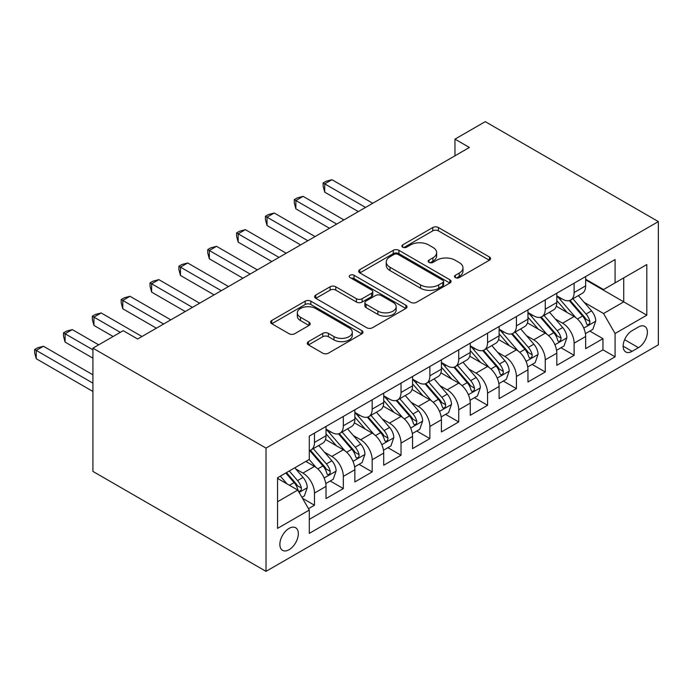 <?xml version="1.0" encoding="UTF-8"?>
<svg xmlns="http://www.w3.org/2000/svg" width="693" height="693" viewBox="0 0 693 693"><rect width="100%" height="100%" fill="white"/><g stroke="black" fill="none" stroke-linecap="round" stroke-linejoin="round"><path stroke-width="1.04" d="M455.336 277.59A2.807 1.62 0 0 0 459.303 277.59L489.388 260.221A4.002 2.313 0 0 0 490.566 258.593A4.002 2.313 0 0 0 489.388 256.956L438.418 227.529A4.002 2.313 0 0 0 432.753 227.529L402.668 244.898A2.807 1.62 0 0 0 401.853 246.041A2.807 1.62 0 0 0 402.668 247.184A2.807 1.62 0 0 0 406.635 247.184L410.525 244.941A12.812 7.398 0 0 1 428.655 244.941L432.9 247.392A12.812 7.398 0 0 1 436.651 252.624A12.812 7.398 0 0 1 432.9 257.857L429.002 260.1A2.807 1.62 0 0 0 428.187 261.244A2.807 1.62 0 0 0 429.002 262.387A2.807 1.62 0 0 0 432.969 262.387L436.859 260.144A12.812 7.398 0 0 1 454.989 260.144L459.234 262.595A12.812 7.398 0 0 1 462.985 267.827A12.812 7.398 0 0 1 459.234 273.059L455.336 275.303A2.807 1.62 0 0 0 454.521 276.446A2.807 1.62 0 0 0 455.336 277.59L455.336 275.303M289.094 549.696A13.054 7.536 120 0 0 297.618 538.192A13.054 7.536 120 0 0 295.616 527.728A13.054 7.536 120 0 0 289.094 528.378A13.054 7.536 120 0 0 280.561 539.882A13.054 7.536 120 0 0 282.562 550.346A13.054 7.536 120 0 0 289.094 549.696M308.446 341.64A4.002 2.313 0 0 0 307.276 343.278A4.002 2.313 0 0 0 308.446 344.906L322.747 353.161A4.002 2.313 0 0 0 328.413 353.161L361.824 333.87A4.002 2.313 0 0 0 362.993 332.242A4.002 2.313 0 0 0 361.824 330.604L310.854 301.178A4.002 2.313 0 0 0 305.189 301.178L271.777 320.469A4.002 2.313 0 0 0 270.608 322.106A4.002 2.313 0 0 0 271.777 323.735L289.05 333.714A4.002 2.313 0 0 0 294.716 333.714L309.017 325.45A4.002 2.313 0 0 0 310.187 323.822A4.002 2.313 0 0 0 309.017 322.184L300.45 317.238A10.716 6.185 0 0 1 297.314 312.864A10.716 6.185 0 0 1 303.924 307.155A10.716 6.185 0 0 1 315.601 308.489L349.151 327.867A10.716 6.185 0 0 1 352.287 332.242A10.716 6.185 0 0 1 345.677 337.95A10.716 6.185 0 0 1 334 336.616L328.413 333.385A4.002 2.313 0 0 0 322.747 333.385L308.446 341.64L308.446 344.906M658.35 221.587L485.265 121.647L454.972 139.137L469.395 147.47L137.638 339.007L123.215 330.674L92.923 348.163L266.017 448.094L658.35 221.587L658.35 344.837L266.017 571.353L266.017 448.094M410.81 302.321A4.002 2.313 0 0 0 416.476 302.321L449.887 283.03A4.002 2.313 0 0 0 451.065 281.393A4.002 2.313 0 0 0 449.887 279.764L398.917 250.329A4.002 2.313 0 0 0 393.252 250.329L359.84 269.62A4.002 2.313 0 0 0 358.671 271.258A4.002 2.313 0 0 0 359.84 272.895L410.81 302.321M351.195 278.196A2.807 1.62 0 0 1 354.036 278.595L354.036 275.268L405.855 305.18A4.002 2.313 0 0 1 407.025 306.817A4.002 2.313 0 0 1 405.855 308.454L372.444 327.746A4.002 2.313 0 0 1 366.779 327.746L315.809 298.319L315.809 295.045A4.002 2.313 0 0 0 314.639 296.682A4.002 2.313 0 0 0 315.809 298.319M315.809 295.045L330.111 286.789A4.002 2.313 0 0 1 335.776 286.789L356.445 298.726A4.002 2.313 0 0 0 362.11 298.726L371.595 293.252A4.002 2.313 0 0 0 372.765 291.614A4.002 2.313 0 0 0 371.595 289.977L350.069 277.555A2.807 1.62 0 0 1 349.255 276.412A2.807 1.62 0 0 1 350.979 274.913A2.807 1.62 0 0 1 354.036 275.268M308.489 508.679L314.475 505.223L302.503 498.319M295.694 468.901L302.936 473.085A16.32 9.425 60 0 1 314.475 493.07L326.022 486.408L326.022 498.562L343.33 488.574L330.197 480.994M324.541 452.243L331.791 456.427A16.32 9.425 60 0 1 343.33 476.412L354.868 469.75L354.868 481.912L372.176 471.916L359.052 464.336M353.395 435.585L360.637 439.769A16.32 9.425 60 0 1 372.176 459.754L383.714 453.092L383.714 465.254L401.022 455.258L387.898 447.678M382.241 418.936L389.483 423.111A16.32 9.425 60 0 1 401.022 443.104L412.56 436.443L412.56 448.596L429.868 438.608L416.744 431.029M411.088 402.278L418.329 406.462A16.32 9.425 60 0 1 429.868 426.446L441.415 419.785L441.415 431.947L458.723 421.95L445.59 414.371M439.934 385.62L447.184 389.804A16.32 9.425 60 0 1 458.723 409.788L470.261 403.127L470.261 415.289L487.569 405.292L474.445 397.713M468.789 368.971L476.03 373.146A16.32 9.425 60 0 1 487.569 393.139L499.107 386.477L499.107 398.631L516.415 388.634L503.291 381.063M497.635 352.313L504.876 356.497A16.32 9.425 60 0 1 516.415 376.481L527.953 369.819L527.953 381.973L545.261 371.985L532.137 364.405M526.481 335.655L533.723 339.839A16.32 9.425 60 0 1 545.261 359.823L556.808 353.161L556.808 365.324L574.116 355.327L574.116 343.174A16.32 9.425 -120 0 0 562.577 323.181L555.327 318.997M560.984 347.747L574.116 355.327M326.022 486.408A16.32 9.425 -120 0 0 314.475 466.415L305.821 461.425M354.868 469.75A16.32 9.425 -120 0 0 343.33 449.766L325.485 439.466M383.714 453.092A16.32 9.425 -120 0 0 372.176 433.108L354.331 422.808M412.56 436.443A16.32 9.425 -120 0 0 401.022 416.45L383.186 406.15M441.415 419.785A16.32 9.425 -120 0 0 429.868 399.8L412.032 389.501M470.261 403.127A16.32 9.425 -120 0 0 458.723 383.142L440.878 372.843M499.107 386.477A16.32 9.425 -120 0 0 487.569 366.484L469.724 356.185M527.953 369.819A16.32 9.425 -120 0 0 516.415 349.835L498.579 339.535M556.808 353.161A16.32 9.425 -120 0 0 545.261 333.177L527.425 322.877M638.444 327.009L632.094 330.674A12.647 7.302 120 0 0 623.839 341.822A12.647 7.302 120 0 0 625.77 351.957A12.647 7.302 120 0 0 632.094 351.334L638.444 347.669A12.647 7.302 120 0 0 646.708 336.521A12.647 7.302 120 0 0 644.767 326.386A12.647 7.302 120 0 0 638.444 327.009M277.555 501.732L297.747 490.072L309.286 510.057L309.286 533.376L615.081 356.826L615.081 333.506L603.542 313.522L584.182 302.347M309.286 510.057L277.555 528.378L277.555 477.746L309.286 459.424L309.286 436.105L615.081 259.554L615.081 282.874L646.812 264.553L646.812 315.185L615.081 333.506M326.022 429.114L331.791 432.441A16.32 9.425 60 0 0 339.951 433.246L351.49 426.585A16.32 9.425 -120 0 0 354.868 419.118L354.868 409.788M354.868 412.456L360.637 415.783A16.32 9.425 60 0 0 368.797 416.597L380.336 409.935A16.32 9.425 -120 0 0 383.714 402.46L383.714 393.13M383.714 395.798L389.483 399.133A16.32 9.425 60 0 0 397.643 399.939L409.182 393.277A16.32 9.425 -120 0 0 412.56 385.81L412.56 376.481M412.56 379.14L418.329 382.475A16.32 9.425 60 0 0 426.49 383.281L438.028 376.62A16.32 9.425 -120 0 0 441.415 369.152L441.415 359.823M441.415 362.491L447.184 365.817A16.32 9.425 60 0 0 455.344 366.632L466.883 359.97A16.32 9.425 -120 0 0 470.261 352.494L470.261 343.165M470.261 345.833L476.03 349.168A16.32 9.425 60 0 0 484.19 349.974L495.729 343.312A16.32 9.425 -120 0 0 499.107 335.836L499.107 326.516M499.107 329.175L504.876 332.51A16.32 9.425 60 0 0 513.037 333.316L524.575 326.654A16.32 9.425 -120 0 0 527.953 319.187L527.953 309.858M527.953 312.526L533.723 315.852A16.32 9.425 60 0 0 541.883 316.666L553.421 309.996A16.32 9.425 -120 0 0 556.808 302.529L556.808 293.2M309.286 519.386L602.962 349.835L602.962 338.669L585.654 348.666L585.654 336.503A16.32 9.425 -120 0 0 574.116 316.519L556.271 306.219M556.808 295.868L562.577 299.203A16.32 9.425 -120 0 0 570.737 300.008A16.32 9.425 -120 0 0 574.116 292.533L574.116 283.212M570.737 300.008L582.276 293.347A16.32 9.425 -120 0 0 585.654 285.871L585.654 276.55M314.475 433.108L314.475 442.437A16.32 9.425 60 0 1 311.096 449.904A16.32 9.425 60 0 1 309.286 450.563M311.096 449.904L322.635 443.243A16.32 9.425 -120 0 0 326.022 435.776L326.022 426.446M343.33 416.45L343.33 425.779A16.32 9.425 60 0 1 339.951 433.246M372.176 399.8L372.176 409.121A16.32 9.425 60 0 1 368.797 416.597M401.022 383.142L401.022 392.472A16.32 9.425 60 0 1 397.643 399.939M429.868 366.484L429.868 375.814A16.32 9.425 60 0 1 426.49 383.281M458.723 349.826L458.723 359.156A16.32 9.425 60 0 1 455.344 366.632M487.569 333.177L487.569 342.507A16.32 9.425 60 0 1 484.19 349.974M516.415 316.519L516.415 325.849A16.32 9.425 60 0 1 513.037 333.316M545.261 299.861L545.261 309.191A16.32 9.425 60 0 1 541.883 316.666M545.261 359.823L545.261 371.985M516.415 376.481L516.415 388.634M487.569 393.139L487.569 405.292M458.723 409.788L458.723 421.95M429.868 426.446L429.868 438.608M401.022 443.104L401.022 455.258M372.176 459.754L372.176 471.916M343.33 476.412L343.33 488.574M314.475 493.07L314.475 505.223M297.747 490.072L277.555 478.413M603.542 313.522L623.735 301.862L623.735 277.876L646.812 264.553M585.654 279.877L646.812 315.185M585.654 279.21L603.542 289.535L615.081 282.874M92.923 348.163L92.923 471.413L266.017 571.353M454.972 139.137L454.972 155.795M589.838 331.098L602.962 338.669M602.962 349.835L615.081 356.826M456.462 277.988L459.234 276.386A12.812 7.398 0 0 0 462.985 271.154L462.985 267.827M436.651 252.624L436.651 255.951A12.812 7.398 0 0 1 432.9 261.183L430.128 262.786M489.336 260.256L438.418 230.856A4.002 2.313 0 0 0 432.753 230.856L403.794 247.583M449.835 283.065L398.917 253.664A4.002 2.313 0 0 0 393.252 253.664L359.892 272.921M442.81 282.536A2.807 1.62 0 0 0 443.633 281.393A2.807 1.62 0 0 0 442.81 280.249L398.068 254.418A2.807 1.62 0 0 0 394.1 254.418L390.003 256.791A12.812 7.398 0 0 0 386.244 262.023A12.812 7.398 0 0 0 390.003 267.255L420.582 284.91A12.812 7.398 0 0 0 438.704 284.91L442.81 282.536L442.81 285.871A2.807 1.62 0 0 0 443.633 284.728L443.633 281.393M386.244 262.023L386.244 265.35A12.812 7.398 0 0 0 390.003 270.582L390.003 267.255M442.81 285.871L438.704 288.245A12.812 7.398 0 0 1 420.582 288.245L390.003 270.582M315.861 298.345L330.111 290.124L330.111 286.789M372.765 291.614L372.765 294.941A4.002 2.313 0 0 1 371.595 296.578L362.11 302.053A4.002 2.313 0 0 1 356.445 302.053L335.776 290.124A4.002 2.313 0 0 0 330.111 290.124M354.036 278.595L405.803 308.48M377.893 311.105A10.716 6.185 0 0 0 389.57 312.448A10.716 6.185 0 0 0 396.179 306.739A10.716 6.185 0 0 0 393.044 302.365L381.219 295.539A4.002 2.313 0 0 0 375.554 295.539L366.069 301.013A4.002 2.313 0 0 0 364.899 302.65A4.002 2.313 0 0 0 366.069 304.279L377.893 311.105L377.893 314.44A10.716 6.185 0 0 0 389.57 315.783A10.716 6.185 0 0 0 396.179 310.066L396.179 306.739M364.899 302.65L364.899 305.977A4.002 2.313 0 0 0 366.069 307.614L366.069 304.279M377.893 314.44L366.069 307.614M352.287 332.242L352.287 335.568A10.716 6.185 0 0 1 345.677 341.285A10.716 6.185 0 0 1 334 339.942L328.413 336.711A4.002 2.313 0 0 0 322.747 336.711L308.498 344.941M297.314 312.864L297.314 316.199A10.716 6.185 0 0 0 300.45 320.573L300.45 317.238M308.957 325.485L300.45 320.573M361.772 333.905L310.854 304.504A4.002 2.313 0 0 0 305.189 304.504L271.829 323.77M585.412 333.654L592.861 329.348L595.746 321.015A10.811 6.246 -120 0 0 591.536 310.862L578.36 295.608M575.718 317.576L560.083 299.48A31.211 18.018 -120 0 0 556.808 296.05M567.143 312.5L558.402 302.373A25.91 14.96 -120 0 0 556.808 300.632M372.747 203.266L331.93 179.695L324.722 183.862L324.722 192.186L358.324 211.59M569.265 300.597L582.596 316.025A10.811 6.246 60 0 1 586.451 323.475L587.24 324.757L588.695 324.549L589.674 323.362L589.908 321.474A10.811 6.246 -120 0 0 586.053 314.033L572.877 298.77M570.044 300.338L584.372 316.926A5.509 3.179 60 0 1 585.758 319.083L589.908 321.474M324.722 192.186L323.129 186.278L323.129 182.943L365.54 207.424M323.129 182.943L326.022 181.28L331.93 179.695M556.566 350.303L564.015 345.998L566.9 337.673A10.811 6.246 -120 0 0 562.69 327.52L549.506 312.257M546.864 334.234L531.236 316.129A31.211 18.018 -120 0 0 527.953 312.699M538.296 329.149L529.556 319.031A25.91 14.96 -120 0 0 527.953 317.29M343.901 219.915L303.084 196.353L295.868 200.52L295.868 208.844L329.478 228.248M540.419 317.247L553.75 332.683A10.811 6.246 60 0 1 557.605 340.133L558.385 341.415L559.849 341.207L560.828 340.02L561.061 338.132A10.811 6.246 -120 0 0 557.207 330.682L544.031 315.428M541.198 316.996L555.526 333.584A5.509 3.179 60 0 1 556.912 335.733L561.061 338.132M295.868 208.844L294.282 202.928L294.282 199.601L336.694 224.082M294.282 199.601L297.167 197.938L303.084 196.353M527.711 366.961L535.169 362.656L538.054 354.331A10.811 6.246 -120 0 0 533.844 344.178L520.66 328.915M518.017 350.883L502.39 332.787A31.211 18.018 -120 0 0 499.107 329.357M509.45 345.807L500.701 335.681A25.91 14.96 -120 0 0 499.107 333.948M315.055 236.573L274.237 213.011L267.022 217.169L267.022 225.502L300.632 244.898M511.564 333.905L524.896 349.341A10.811 6.246 60 0 1 528.75 356.791L529.539 358.073L531.003 357.865L531.981 356.678L532.215 354.79A10.811 6.246 -120 0 0 528.361 347.34L515.176 332.077M512.352 333.654L526.68 350.234A5.509 3.179 60 0 1 528.066 352.39L532.215 354.79M267.022 225.502L265.436 219.586L265.436 216.259L307.839 240.74M265.436 216.259L268.321 214.587L274.237 213.011M498.865 383.619L506.323 379.314L509.199 370.98A10.811 6.246 -120 0 0 504.989 360.828L491.813 345.573M489.171 367.541L473.536 349.445A31.211 18.018 -120 0 0 470.261 346.015M480.595 362.465L471.855 352.339A25.91 14.96 -120 0 0 470.261 350.597M286.209 253.231L245.383 229.66L238.175 233.827L238.175 242.152L271.786 261.556M482.718 350.563L496.049 365.999A10.811 6.246 60 0 1 499.904 373.44L500.692 374.722L502.148 374.515L503.127 373.328L503.369 371.448A10.811 6.246 -120 0 0 499.514 363.998L486.33 348.735M483.506 350.311L497.825 366.892A5.509 3.179 60 0 1 499.211 369.048L503.369 371.448M238.175 242.152L236.59 236.244L236.59 232.909L278.993 257.398M236.59 232.909L239.475 231.245L245.383 229.66M470.019 400.268L477.468 395.963L480.353 387.638A10.811 6.246 -120 0 0 476.143 377.486L462.967 362.222M460.325 384.199L444.689 366.095A31.211 18.018 -120 0 0 441.415 362.664M451.749 379.114L443.009 368.997A25.91 14.96 -120 0 0 441.415 367.255M257.354 269.889L216.537 246.318L209.329 250.485L209.329 258.81L242.931 278.214M453.872 367.212L467.203 382.649A10.811 6.246 60 0 1 471.058 390.098L471.846 391.38L473.302 391.173L474.281 389.986L474.514 388.097A10.811 6.246 -120 0 0 470.66 380.648L457.484 365.393M454.651 366.961L468.979 383.55A5.509 3.179 60 0 1 470.365 385.706L474.514 388.097M209.329 258.81L207.735 252.893L207.735 249.567L250.147 274.047M207.735 249.567L210.629 247.903L216.537 246.318M441.172 416.926L448.622 412.621L451.507 404.296A10.811 6.246 -120 0 0 447.297 394.144L434.113 378.88M431.47 400.849L415.843 382.753A31.211 18.018 -120 0 0 412.56 379.322M422.903 395.772L414.163 385.654A25.91 14.96 -120 0 0 412.56 383.913M228.508 286.538L187.69 262.976L180.475 267.134L180.475 275.467L214.085 294.871M425.026 383.87L438.357 399.307A10.811 6.246 60 0 1 442.212 406.756L442.992 408.038L444.456 407.83L445.434 406.644L445.668 404.755A10.811 6.246 -120 0 0 441.813 397.306L428.638 382.051M425.805 383.619L440.133 400.207A5.509 3.179 60 0 1 441.519 402.356L445.668 404.755M180.475 275.467L178.889 269.551L178.889 266.225L221.301 290.705M178.889 266.225L181.774 264.553L187.69 262.976M412.318 433.584L419.776 429.279L422.661 420.946A10.811 6.246 -120 0 0 418.451 410.802L405.266 395.538M402.624 417.507L386.997 399.411A31.211 18.018 -120 0 0 383.714 395.98M394.057 412.43L385.308 402.304A25.91 14.96 -120 0 0 383.714 400.563M199.662 303.196L158.844 279.625L151.628 283.792L151.628 292.117L185.239 311.521M396.171 400.528L409.502 415.965A10.811 6.246 60 0 1 413.357 423.406L414.145 424.688L415.609 424.488L416.588 423.293L416.822 421.413A10.811 6.246 -120 0 0 412.967 413.964L399.783 398.7M396.959 400.277L411.287 416.857A5.509 3.179 60 0 1 412.673 419.014L416.822 421.413M151.628 292.117L150.043 286.209L150.043 282.874L192.446 307.363M150.043 282.874L152.928 281.211L158.844 279.625M383.472 450.233L390.93 445.937L393.806 437.604A10.811 6.246 -120 0 0 389.596 427.451L376.42 412.196M373.778 434.164L358.142 416.069A31.211 18.018 -120 0 0 354.868 412.63M365.202 429.088L356.462 418.962A25.91 14.96 -120 0 0 354.868 417.221M170.816 319.854L129.989 296.283L122.782 300.45L122.782 308.775L156.393 328.179M367.325 417.177L380.656 432.614A10.811 6.246 60 0 1 384.511 440.064L385.299 441.346L386.755 441.138L387.733 439.951L387.976 438.063A10.811 6.246 -120 0 0 384.121 430.622L370.937 415.358M368.113 416.926L382.432 433.515A5.509 3.179 60 0 1 383.818 435.672L387.976 438.063M122.782 308.775L121.197 302.867L121.197 299.532L163.6 324.012M121.197 299.532L124.082 297.869L129.989 296.283M354.625 466.891L362.075 462.586L364.96 454.261A10.811 6.246 -120 0 0 360.75 444.109L347.574 428.846M344.932 450.822L329.296 432.718A31.211 18.018 -120 0 0 326.022 429.288M336.356 445.738L327.616 435.62A25.91 14.96 -120 0 0 326.022 433.879M141.961 336.503L101.143 312.941L93.936 317.099L93.936 325.433L113.115 336.503M338.479 433.835L351.81 449.272A10.811 6.246 60 0 1 355.665 456.722L356.453 458.004L357.909 457.796L358.887 456.609L359.121 454.721A10.811 6.246 -120 0 0 355.266 447.271L342.091 432.016M339.258 433.584L353.586 450.173A5.509 3.179 60 0 1 354.972 452.321L359.121 454.721M93.936 325.433L92.342 319.516L92.342 316.19L120.331 332.345M92.342 316.19L95.236 314.518L101.143 312.941M325.779 483.549L333.229 479.244L336.114 470.919A10.811 6.246 -120 0 0 331.904 460.767L318.719 445.504M316.077 467.472L309.182 459.485M307.51 462.396L306.384 461.096M98.692 344.837L72.297 329.599L65.081 333.757L65.081 342.091L92.923 358.16M309.632 450.493L322.964 465.93A10.811 6.246 60 0 1 326.819 473.371L327.598 474.653L329.062 474.454L330.041 473.267L330.275 471.379A10.811 6.246 -120 0 0 326.42 463.929L313.245 448.666M310.412 450.242L324.74 466.822A5.509 3.179 60 0 1 326.126 468.979L330.275 471.379M65.081 342.091L63.496 336.174L63.496 332.839L92.923 349.835M63.496 332.839L66.381 331.176L72.297 329.599M301.931 497.314L304.383 495.902L307.268 487.569A10.811 6.246 -120 0 0 303.058 477.416L294.759 467.81M287.015 483.87L280.336 476.143M278.664 479.054L277.555 477.772M92.923 374.818L43.451 346.249L36.235 350.415L36.235 358.74L92.923 391.467M285.811 472.972L294.109 482.579A10.811 6.246 60 0 1 297.964 490.029L298.752 491.311L300.216 491.103L301.195 489.916L301.429 488.028A10.811 6.246 -120 0 0 297.574 480.587L289.276 470.98M286.486 472.591L295.894 483.48A5.509 3.179 60 0 1 297.28 485.637L301.429 488.028M36.235 358.74L34.65 352.832L34.65 349.497L92.923 383.142M34.65 349.497L37.535 347.834L43.451 346.249M302.936 473.085L314.475 466.415M331.791 456.427L343.33 449.766M360.637 439.769L372.176 433.108M389.483 423.111L401.022 416.45M418.329 406.462L429.868 399.8M447.184 389.804L458.723 383.142M476.03 373.146L487.569 366.484M504.876 356.497L516.415 349.835M533.723 339.839L545.261 333.177M562.577 323.181L574.116 316.519M574.116 292.533L585.654 285.871M314.475 442.437L326.022 435.776M343.33 425.779L354.868 419.118M372.176 409.121L383.714 402.46M401.022 392.472L412.56 385.81M429.868 375.814L441.415 369.152M458.723 359.156L470.261 352.494M487.569 342.507L499.107 335.836M516.415 325.849L527.953 319.187M545.261 309.191L556.808 302.529M574.116 343.174L585.654 336.503M624.61 339.683L638.444 347.669M623.154 346.171L632.094 351.334M459.234 276.386L459.234 273.059M429.002 262.387L429.002 260.1M432.9 261.183L432.9 257.857M402.668 247.184L402.668 244.898M432.753 230.856L432.753 227.529M438.418 230.856L438.418 227.529M489.388 260.221L489.388 256.956M359.84 272.895L359.84 269.62M393.252 253.664L393.252 250.329M398.917 253.664L398.917 250.329M449.887 283.03L449.887 279.764M420.582 288.245L420.582 284.91M438.704 288.245L438.704 284.91M335.776 290.124L335.776 286.789M356.445 302.053L356.445 298.726M362.11 302.053L362.11 298.726M371.595 296.578L371.595 293.252M405.855 308.454L405.855 305.18M322.747 336.711L322.747 333.385M328.413 336.711L328.413 333.385M334 339.942L334 336.616M309.017 325.45L309.017 322.184M271.777 323.735L271.777 320.469M305.189 304.504L305.189 301.178M310.854 304.504L310.854 301.178M361.824 333.87L361.824 330.604M583.757 328.11L595.677 321.223M560.083 299.48L561.573 298.622M586.053 314.033L591.536 310.862M577.442 319.005L582.596 316.025M554.911 344.759L566.831 337.881M531.236 316.129L532.718 315.272M557.207 330.682L562.69 327.52M548.587 335.663L553.75 332.683M526.065 361.417L537.985 354.539M502.39 332.787L503.872 331.93M528.361 347.34L533.844 344.178M519.741 352.313L524.896 349.341M497.219 378.075L509.13 371.188M473.536 349.445L475.026 348.588M499.514 363.998L504.989 360.828M490.895 368.971L496.049 365.999M468.364 394.724L480.284 387.846M444.689 366.095L446.179 365.237M470.66 380.648L476.143 377.486M462.049 385.629L467.203 382.649M439.518 411.382L451.438 404.504M415.843 382.753L417.325 381.895M441.813 397.306L447.297 394.144M433.194 402.286L438.357 399.307M410.672 428.04L422.591 421.162M386.997 399.411L388.478 398.553M412.967 413.964L418.451 410.802M404.348 418.936L409.502 415.965M381.826 444.689L393.737 437.811M358.142 416.069L359.632 415.211M384.121 430.622L389.596 427.451M375.502 435.594L380.656 432.614M352.971 461.347L364.89 454.469M329.296 432.718L330.786 431.86M355.266 447.271L360.75 444.109M346.656 452.252L351.81 449.272M324.125 478.005L336.044 471.127M326.42 463.929L331.904 460.767M317.801 468.901L322.964 465.93M299.116 492.446L307.198 487.777M297.574 480.587L303.058 477.416M289.449 485.273L294.109 482.579"/></g></svg>
